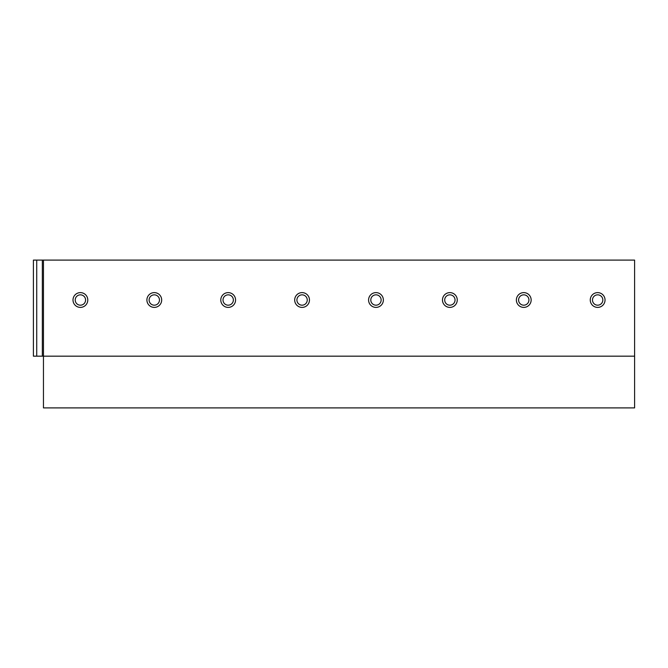 <?xml version="1.0" encoding="UTF-8"?>
<svg xmlns="http://www.w3.org/2000/svg" width="668" height="668" viewBox="0 0 668 668"><rect width="100%" height="100%" fill="white"/><g stroke="black" fill="none" stroke-linecap="round" stroke-linejoin="round"><path stroke-width="1" d="M43.453 260.102L43.453 407.897L634.6 407.897L634.6 260.102L634.6 356.169L634.6 260.102L42.343 260.102L42.343 356.169L634.6 356.169M42.343 260.102L33.4 260.102L33.4 356.169L42.343 356.169M80.394 292.617A7.39 7.39 0 0 0 73.004 300.007A7.39 7.39 0 0 0 80.394 307.397A7.39 7.39 0 0 0 87.784 300.007A7.39 7.39 0 0 0 80.394 292.617M80.394 294.839A5.169 5.169 0 0 1 85.571 300.007A5.169 5.169 0 0 1 80.394 305.184A5.169 5.169 0 0 1 75.225 300.007A5.169 5.169 0 0 1 80.394 294.839M154.291 292.617A7.39 7.39 0 0 0 146.902 300.007A7.39 7.39 0 0 0 154.291 307.397A7.39 7.39 0 0 0 161.681 300.007A7.39 7.39 0 0 0 154.291 292.617M154.291 294.839A5.169 5.169 0 0 1 159.46 300.007A5.169 5.169 0 0 1 154.291 305.184A5.169 5.169 0 0 1 149.114 300.007A5.169 5.169 0 0 1 154.291 294.839M228.18 292.617A7.39 7.39 0 0 0 220.791 300.007A7.39 7.39 0 0 0 228.18 307.397A7.39 7.39 0 0 0 235.57 300.007A7.39 7.39 0 0 0 228.18 292.617M228.18 294.839A5.169 5.169 0 0 1 233.357 300.007A5.169 5.169 0 0 1 228.18 305.184A5.169 5.169 0 0 1 223.012 300.007A5.169 5.169 0 0 1 228.18 294.839M302.078 292.617A7.39 7.39 0 0 0 294.688 300.007A7.39 7.39 0 0 0 302.078 307.397A7.39 7.39 0 0 0 309.468 300.007A7.39 7.39 0 0 0 302.078 292.617M302.078 294.839A5.169 5.169 0 0 1 307.247 300.007A5.169 5.169 0 0 1 302.078 305.184A5.169 5.169 0 0 1 296.909 300.007A5.169 5.169 0 0 1 302.078 294.839M375.975 292.617A7.39 7.39 0 0 0 368.586 300.007A7.39 7.39 0 0 0 375.975 307.397A7.39 7.39 0 0 0 383.365 300.007A7.39 7.39 0 0 0 375.975 292.617M375.975 294.839A5.169 5.169 0 0 1 381.144 300.007A5.169 5.169 0 0 1 375.975 305.184A5.169 5.169 0 0 1 370.798 300.007A5.169 5.169 0 0 1 375.975 294.839M449.865 292.617A7.39 7.39 0 0 0 442.475 300.007A7.39 7.39 0 0 0 449.865 307.397A7.39 7.39 0 0 0 457.254 300.007A7.39 7.39 0 0 0 449.865 292.617M449.865 294.839A5.169 5.169 0 0 1 455.042 300.007A5.169 5.169 0 0 1 449.865 305.184A5.169 5.169 0 0 1 444.696 300.007A5.169 5.169 0 0 1 449.865 294.839M523.762 292.617A7.39 7.39 0 0 0 516.372 300.007A7.39 7.39 0 0 0 523.762 307.397A7.39 7.39 0 0 0 531.152 300.007A7.39 7.39 0 0 0 523.762 292.617M523.762 294.839A5.169 5.169 0 0 1 528.931 300.007A5.169 5.169 0 0 1 523.762 305.184A5.169 5.169 0 0 1 518.585 300.007A5.169 5.169 0 0 1 523.762 294.839M597.651 292.617A7.39 7.39 0 0 0 590.261 300.007A7.39 7.39 0 0 0 597.651 307.397A7.39 7.39 0 0 0 605.041 300.007A7.39 7.39 0 0 0 597.651 292.617M597.651 294.839A5.169 5.169 0 0 1 602.828 300.007A5.169 5.169 0 0 1 597.651 305.184A5.169 5.169 0 0 1 592.483 300.007A5.169 5.169 0 0 1 597.651 294.839M33.4 260.102L33.4 356.169M36.723 260.102L36.723 356.169"/></g></svg>
